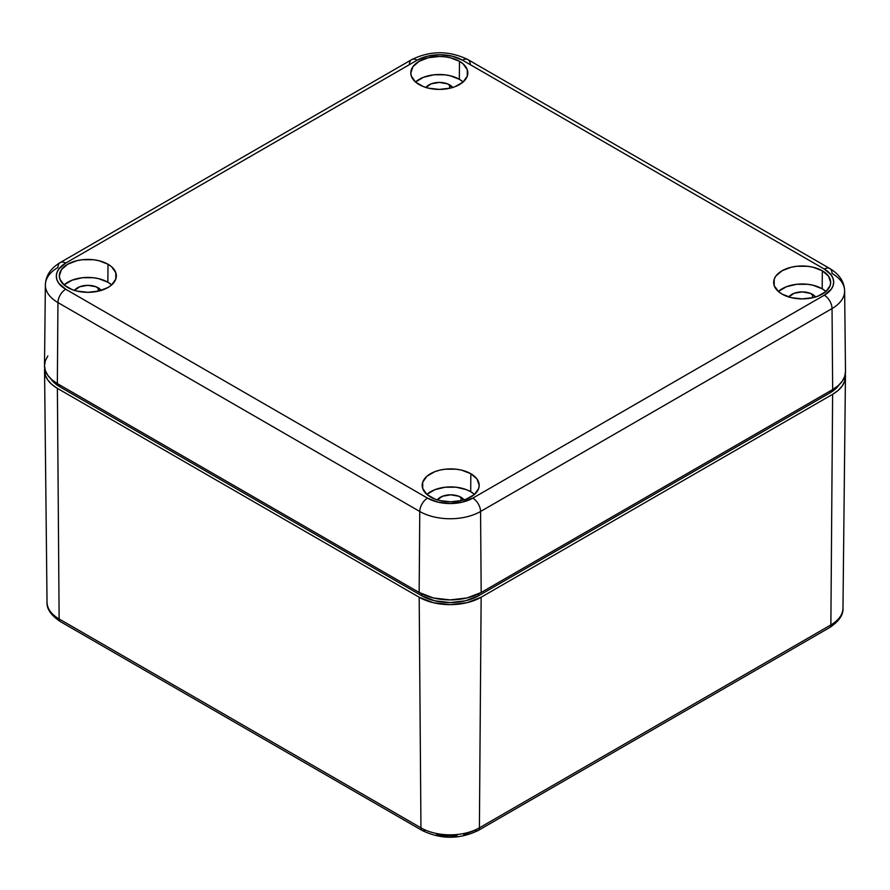 <?xml version="1.0" encoding="UTF-8"?>
<svg xmlns="http://www.w3.org/2000/svg" width="890" height="890" viewBox="0 0 890 890"><rect width="100%" height="100%" fill="white"/><g stroke="black" fill="none" stroke-linecap="round" stroke-linejoin="round"><path stroke-width="1.33" d="M44.723 368.238L45.39 375.402L47.882 380.141L51.931 384.513L57.383 388.351L419.19 597.235L433.408 602.719L450.173 604.644L466.939 602.719L481.145 597.235L832.617 394.315L838.069 390.488L842.118 386.115L844.61 381.365L845.278 374.201A43.81 25.287 180 0 1 845.444 376.592A43.81 25.287 180 0 1 832.617 394.315L481.145 597.235A43.81 25.287 180 0 1 419.19 597.235L57.383 388.351A43.81 25.287 180 0 1 44.556 370.618A43.81 25.287 180 0 1 44.723 368.238M421.738 595.766L59.93 386.883L54.935 383.356L50.841 378.806A40.206 23.207 0 0 0 59.93 386.883L421.738 595.766A40.206 23.207 0 0 0 478.598 595.766L465.559 600.794L450.173 602.563L434.787 600.794L421.738 595.766L421.738 593.864L421.738 595.766M839.159 384.769L835.065 389.33L830.07 392.846L478.598 595.766L478.598 593.864L478.598 595.766L830.07 392.846A40.206 23.207 0 0 0 839.159 384.769M59.93 385.092L59.93 386.883L59.93 385.092M830.07 391.055L830.07 392.846L830.07 391.055M436.589 834.631L443.242 835.799L457.093 835.799M463.746 834.631L475.26 830.192A5.852 3.371 60 0 0 478.186 830.481A5.852 3.371 -120 0 0 479.399 827.845L481.145 597.235L479.399 827.845L830.871 624.925L832.617 394.315L830.871 624.925A41.329 23.863 0 0 0 842.975 608.193A41.329 23.863 180 0 1 830.871 624.925L479.399 827.845A41.329 23.863 180 0 1 420.948 827.845L419.19 597.235L420.948 827.845A41.329 23.863 0 0 0 479.399 827.845A5.852 3.371 60 0 1 478.186 830.481C459.507 839.481 440.828 839.481 422.149 830.481A5.852 3.371 -60 0 1 420.948 827.845L59.129 618.951L57.383 388.351L59.129 618.951L420.948 827.845A5.852 3.371 120 0 0 422.149 830.481L60.342 621.587A5.852 3.371 -60 0 1 59.129 618.951A41.329 23.863 180 0 1 47.025 602.219M47.025 602.23A41.329 23.863 0 0 0 59.129 618.951A5.852 3.371 120 0 0 60.342 621.587C50.997 615.313 46.558 608.86 47.025 602.23L44.556 370.618M425.075 830.192A5.852 3.371 -60 0 1 422.149 830.481M845.444 376.592L842.975 608.193C843.442 614.834 839.003 621.287 829.658 627.561A5.852 3.371 -120 0 0 830.871 624.925A5.852 3.371 60 0 1 829.658 627.561L478.186 830.481M459.34 79.288A28.313 16.354 0 0 0 415.508 82.002L423.584 77.263L433.786 74.816L444.833 74.816L450.151 75.75L459.34 79.288L459.474 61.31L459.34 79.288L463.123 82.002A28.313 16.354 -0 0 0 459.34 79.288M419.157 84.583A28.502 16.454 180 0 1 410.802 73.047A28.502 16.454 180 0 1 428.324 57.761A28.502 16.454 180 0 1 459.474 61.31L450.229 57.739L444.878 56.804L439.315 56.482L428.401 57.739L419.157 61.31L412.971 66.65L410.802 72.947L411.358 76.162L415.608 82.091L423.473 86.63L428.401 88.154L439.315 89.401L450.229 88.154L455.157 86.63L463.022 82.091L467.272 76.162L467.272 69.731L463.022 63.802L459.474 61.31A28.502 16.454 180 0 1 467.817 73.047A28.502 16.454 180 0 1 450.14 88.166A28.502 16.454 180 0 1 419.157 84.583M107.868 282.208A28.313 16.354 0 0 0 64.035 284.922L72.112 280.183L82.314 277.736L93.361 277.736L98.679 278.67L107.868 282.208L108.002 264.23L107.868 282.208L111.651 284.922A28.313 16.354 -0 0 0 107.868 282.208M67.684 287.503A28.502 16.454 180 0 1 59.33 275.967A28.502 16.454 180 0 1 76.852 260.681A28.502 16.454 180 0 1 108.002 264.23L98.746 260.659L93.406 259.724L82.28 259.724L76.929 260.659L67.684 264.23L61.499 269.57L59.33 275.867L59.886 279.082L64.136 285.011L72.001 289.55L76.929 291.075L87.843 292.32L98.746 291.075L108.002 287.503L111.539 285.011L115.8 279.082L115.8 272.651L111.539 266.722L108.002 264.23A28.502 16.454 180 0 1 116.345 275.967A28.502 16.454 180 0 1 98.668 291.097A28.502 16.454 180 0 1 67.684 287.503M470.71 491.703A28.313 16.354 0 0 0 426.877 494.406L434.954 489.667L445.167 487.219L456.214 487.219L466.416 489.667L470.71 491.703L470.843 473.714L470.71 491.703L474.492 494.406A28.313 16.354 -0 0 0 470.71 491.703M430.526 496.987A28.502 16.454 180 0 1 422.183 485.451A28.502 16.454 180 0 1 439.693 470.165A28.502 16.454 180 0 1 470.843 473.714L461.599 470.143L456.247 469.208L445.122 469.208L439.771 470.143L434.843 471.667L426.978 476.206L422.728 482.146L422.728 488.566L426.978 494.495L434.843 499.034L439.771 500.558L450.685 501.815L461.599 500.558L466.527 499.034L474.392 494.495L478.642 488.566L479.198 485.35L477.029 479.054L470.843 473.714A28.502 16.454 180 0 1 479.198 485.451A28.502 16.454 180 0 1 461.51 500.58A28.502 16.454 180 0 1 430.526 496.987M822.182 288.772A28.313 16.354 0 0 0 778.35 291.486L786.426 286.747L796.639 284.299L807.686 284.299L812.993 285.234L822.182 288.772L822.316 270.794L822.182 288.772L825.965 291.486A28.313 16.354 -0 0 0 822.182 288.772M781.999 294.067A28.502 16.454 180 0 1 773.655 282.531A28.502 16.454 180 0 1 791.165 267.245A28.502 16.454 180 0 1 822.316 270.794L813.071 267.223L807.72 266.288L796.595 266.288L791.255 267.223L781.999 270.794L775.824 276.134L774.2 279.226L774.2 285.646L778.461 291.575L781.999 294.067L791.255 297.638L802.157 298.895L813.071 297.638L817.999 296.114L825.864 291.575L830.114 285.646L830.67 282.43L828.501 276.134L822.316 270.794A28.502 16.454 180 0 1 830.67 282.531A28.502 16.454 180 0 1 812.982 297.661A28.502 16.454 180 0 1 781.999 294.067M788.763 296.96A14.618 8.444 180 0 1 812.492 294.368L812.492 297.772L812.492 294.368A14.618 8.444 180 0 1 815.552 296.96M437.29 499.88A14.618 8.444 180 0 1 461.02 497.288L461.02 500.692L461.02 497.288A14.618 8.444 180 0 1 464.079 499.88M74.449 290.396A14.618 8.444 180 0 1 98.178 287.804L98.178 291.208L98.178 287.804A14.618 8.444 180 0 1 101.237 290.396M425.921 87.476A14.618 8.444 180 0 1 449.65 84.884L449.65 88.288L449.65 84.884A14.618 8.444 180 0 1 452.71 87.476M45.368 284.889A42.998 24.82 0 0 0 57.95 302.589A10.969 6.33 -60 0 1 65.704 289.239A10.969 6.33 120 0 0 57.95 302.589L57.349 383.59L57.95 302.589L419.769 511.483A10.969 6.33 -60 0 1 427.523 498.133A10.969 6.33 120 0 0 419.769 511.483A42.998 24.82 0 0 0 480.567 511.483A10.969 6.33 -120 0 0 472.824 498.133A10.969 6.33 60 0 1 480.567 511.483L832.05 308.563A10.969 6.33 -120 0 0 824.296 295.213L472.824 498.133A32.029 18.49 180 0 1 427.523 498.133L65.704 289.239A32.029 18.49 180 0 1 65.704 263.084A10.969 6.33 -120 0 0 60.231 262.55C50.641 268.302 45.69 275.744 45.368 284.889L44.5 365.534A43.855 25.321 0 0 0 57.349 383.59L419.157 592.484A43.855 25.321 0 0 0 481.178 592.484L480.567 511.483A42.998 24.82 180 0 1 419.769 511.483L419.157 592.484L419.769 511.483L57.95 302.589A42.998 24.82 180 0 1 45.368 284.889A42.998 24.82 180 0 1 57.95 267.49A10.969 6.33 60 0 1 60.231 262.55A10.969 6.33 60 0 1 65.704 263.084L417.176 60.164L427.578 56.159L439.827 54.746L452.087 56.159L462.477 60.164L824.296 269.058L831.238 275.055L833.062 278.526L833.674 282.13L833.062 285.746L831.238 289.205L824.296 295.213L472.824 498.133L462.422 502.138L450.173 503.551L437.913 502.138L427.523 498.133L65.704 289.239L58.762 283.243L56.938 279.772L56.326 276.167L56.938 272.562L58.762 269.091L65.704 263.084L417.176 60.164A32.029 18.49 180 0 1 462.477 60.164L824.296 269.058A32.029 18.49 180 0 1 824.296 295.213A10.969 6.33 60 0 1 832.05 308.563L480.567 511.483L481.178 592.484L832.651 389.564L832.05 308.563L832.651 389.564A43.855 25.321 -0 0 0 845.5 371.508L844.632 290.852A42.998 24.82 180 0 1 832.05 308.563A42.998 24.82 -0 0 0 844.632 290.863A42.998 24.82 180 0 0 832.05 273.453A10.969 6.33 -60 0 0 829.769 268.513A10.969 6.33 120 0 0 824.296 269.058A10.969 6.33 -60 0 1 829.769 268.513C839.359 274.265 844.31 281.718 844.632 290.852M845.5 371.664L844.655 376.603L842.163 381.354L838.113 385.726L832.651 389.564L481.178 592.484L466.95 597.969L450.173 599.904L433.386 597.969L419.157 592.484L57.349 383.59L51.887 379.763L47.837 375.38L45.346 370.629L44.5 365.69L45.346 360.75L47.837 356M788.651 297.104L794.036 293.322L802.157 291.898L810.278 293.322L815.663 297.104M437.179 500.024L442.564 496.242L450.685 494.818L458.806 496.242L464.191 500.024M74.337 290.541L79.722 286.758L87.843 285.334L95.964 286.758L101.349 290.541M425.809 87.621L431.194 83.838L439.315 82.414L447.436 83.838L452.821 87.621M829.769 268.513L467.962 59.619A10.969 6.33 120 0 0 462.477 60.164A10.969 6.33 -60 0 1 467.962 59.619A10.969 6.33 -60 0 1 470.232 64.57M409.433 64.57A10.969 6.33 60 0 1 411.703 59.619A10.969 6.33 60 0 1 417.176 60.164A10.969 6.33 -120 0 0 411.703 59.619C430.449 50.474 449.205 50.474 467.962 59.619M60.231 262.55L411.703 59.619"/></g></svg>
